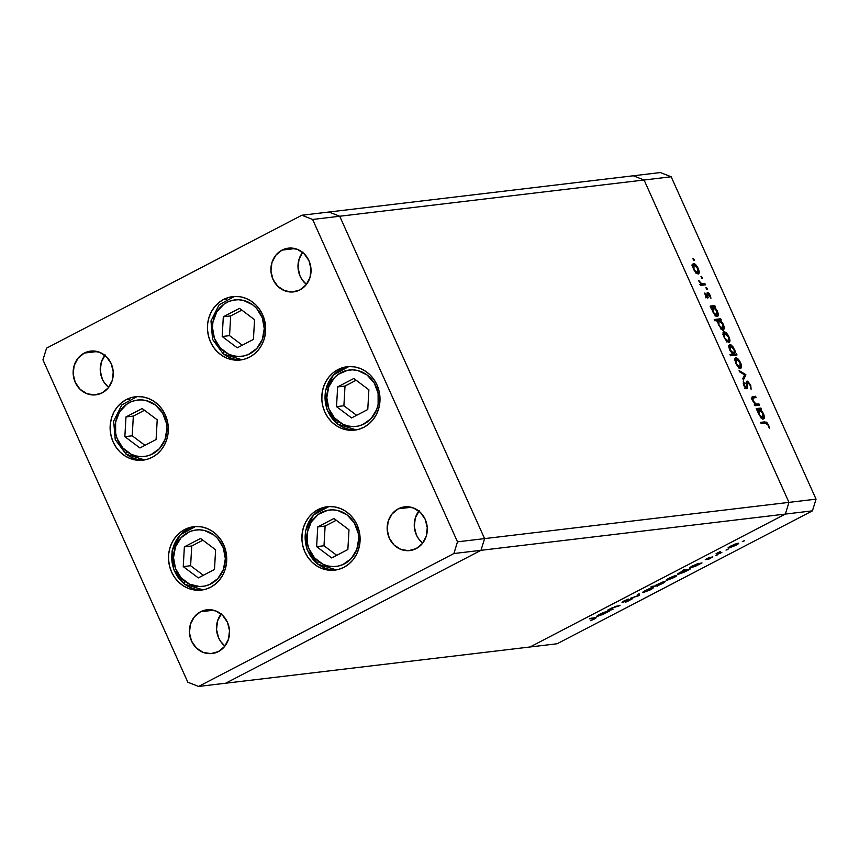 <?xml version="1.0" encoding="UTF-8"?>
<svg xmlns="http://www.w3.org/2000/svg" width="859" height="859" viewBox="0 0 859 859"><rect width="100%" height="100%" fill="white"/><g stroke="black" fill="none" stroke-linecap="round" stroke-linejoin="round"><path stroke-width="1.29" d="M530.057 646.977L785.341 514.079L788.959 502.375L644.078 180.003L633.308 175.784L328.943 212.023L633.308 175.784L644.078 180.003L339.713 216.243L328.943 212.023L301.853 215.244L46.569 348.153L42.95 359.857L187.831 682.229L198.601 686.448L453.885 553.54L457.493 541.836L312.612 219.464L301.853 215.244L328.943 212.023L339.713 216.243L644.078 180.003L788.959 502.375L484.594 538.614L339.713 216.243L328.943 212.023L339.713 216.243L312.612 219.464L339.713 216.243L484.594 538.614L480.976 550.318L484.594 538.614L339.713 216.243L484.594 538.614L457.493 541.836L453.885 553.54L785.341 514.079L788.959 502.375L484.594 538.614L480.976 550.318L225.692 683.216L480.976 550.318L484.594 538.614L457.493 541.836L312.612 219.464L301.853 215.244L46.569 348.153L42.95 359.857L187.831 682.229L198.601 686.448L530.057 646.977L785.341 514.079L453.885 553.54L198.601 686.448L225.692 683.216L480.976 550.318L225.692 683.216L557.147 643.756L812.431 510.847L785.341 514.079L530.057 646.977L785.341 514.079L812.431 510.847L557.147 643.756L530.057 646.977M184.653 529.541A31.923 29.077 83.2 0 1 193.844 526.696A31.923 29.077 83.2 0 1 225.477 549.771A31.923 29.077 83.2 0 1 210.584 587.245L205.258 589.338L199.621 590.251L193.919 589.929L188.357 588.394L183.15 585.709L178.5 581.972L174.581 577.334L171.553 571.965L169.524 566.07L168.579 559.885L168.74 553.647L170.018 547.591L172.358 541.943L175.665 536.929L179.821 532.741L184.653 529.541L189.989 527.447L195.616 526.546L201.317 526.868L206.879 528.392L212.087 531.077L216.747 534.813L220.656 539.452L223.684 544.821L225.713 550.716L226.669 556.9L226.497 563.139L225.219 569.206L222.889 574.843L219.582 579.857L215.426 584.045L210.584 587.245A31.923 29.077 83.2 0 1 201.393 590.09A31.923 29.077 83.2 0 1 169.771 567.015A31.923 29.077 83.2 0 1 184.653 529.541L187.799 529.165L184.653 529.541M126.262 399.607A31.923 29.077 83.2 0 1 135.454 396.761A31.923 29.077 83.2 0 1 167.076 419.847A31.923 29.077 83.2 0 1 152.193 457.321L146.857 459.415L141.23 460.317L135.529 459.994L129.967 458.47L124.759 455.785L120.11 452.049L116.19 447.41L113.163 442.041L111.133 436.147L110.188 429.962L110.349 423.723L111.627 417.657L113.968 412.009L117.275 407.005L121.42 402.817L126.262 399.607L131.599 397.513L137.225 396.611L142.927 396.933L148.489 398.469L153.697 401.153L158.346 404.89L162.265 409.528L165.293 414.897L167.322 420.781L168.278 426.966L168.106 433.215L166.829 439.271L164.498 444.919L161.181 449.933L157.036 454.121L152.193 457.321A31.923 29.077 83.2 0 1 143.002 460.166A31.923 29.077 83.2 0 1 111.38 437.091A31.923 29.077 83.2 0 1 126.262 399.607L129.408 399.242L126.262 399.607M223.598 299.458A31.923 29.077 83.2 0 1 232.789 296.613A31.923 29.077 83.2 0 1 264.411 319.688A31.923 29.077 83.2 0 1 249.529 357.161L244.192 359.255L238.566 360.157L232.864 359.846L227.302 358.31L222.094 355.626L217.445 351.889L213.526 347.251L210.498 341.882L208.469 335.987L207.513 329.802L207.685 323.564L208.962 317.497L211.303 311.86L214.61 306.846L218.755 302.658L223.598 299.458L228.934 297.364L234.561 296.462L240.262 296.774L245.824 298.309L251.032 300.994L255.681 304.73L259.601 309.369L262.629 314.738L264.658 320.632L265.614 326.817L265.442 333.056L264.164 339.112L261.834 344.76L258.516 349.774L254.371 353.962L249.529 357.161A31.923 29.077 83.2 0 1 240.337 360.007A31.923 29.077 83.2 0 1 208.716 336.932A31.923 29.077 83.2 0 1 223.598 299.458L226.744 299.082L223.598 299.458M337.931 369.585A31.923 29.077 83.2 0 1 347.122 366.729A31.923 29.077 83.2 0 1 378.755 389.814A31.923 29.077 83.2 0 1 363.862 427.288L358.536 429.382L352.909 430.284L347.197 429.962L341.635 428.437L336.427 425.753L331.778 422.016L327.859 417.377L324.831 412.009L322.801 406.114L321.857 399.929L322.018 393.69L323.295 387.624L325.636 381.987L328.943 376.972L333.099 372.785L337.931 369.585L343.267 367.491L348.894 366.578L354.595 366.9L360.157 368.436L365.365 371.12L370.025 374.857L373.933 379.495L376.972 384.864L378.991 390.748L379.946 396.933L379.775 403.182L378.497 409.238L376.167 414.886L372.86 419.901L368.704 424.088L363.862 427.288A31.923 29.077 83.2 0 1 354.67 430.134A31.923 29.077 83.2 0 1 323.048 407.059A31.923 29.077 83.2 0 1 337.931 369.585L341.077 369.209L337.931 369.585M318.034 509.591A31.923 29.077 83.2 0 1 327.225 506.735A31.923 29.077 83.2 0 1 358.847 529.82A31.923 29.077 83.2 0 1 343.965 567.294L338.629 569.388L333.002 570.29L327.3 569.968L321.738 568.443L316.531 565.759L311.881 562.022L307.962 557.384L304.934 552.015L302.905 546.12L301.949 539.935L302.121 533.697L303.399 527.63L305.74 521.993L309.047 516.978L313.191 512.791L318.034 509.591L323.371 507.497L328.997 506.585L334.699 506.907L340.261 508.442L345.468 511.126L350.118 514.863L354.037 519.502L357.065 524.87L359.094 530.755L360.05 536.939L359.878 543.189L358.6 549.245L356.27 554.893L352.952 559.907L348.808 564.095L343.965 567.294A31.923 29.077 83.2 0 1 334.774 570.14A31.923 29.077 83.2 0 1 303.152 547.065A31.923 29.077 83.2 0 1 318.034 509.591L321.18 509.215L318.034 509.591M84.268 353.07A22.012 20.047 83.2 0 1 90.614 351.106A22.012 20.047 83.2 0 1 112.422 367.029A22.012 20.047 83.2 0 1 102.157 392.874L94.597 394.936L86.823 393.658L80.027 389.234L75.238 382.33L73.187 374.009L74.175 365.515L78.072 358.171L84.268 353.07L91.827 351.009L99.601 352.287L106.398 356.71L111.198 363.615L113.248 371.936L112.25 380.43L108.352 387.774L102.157 392.874A22.012 20.047 83.2 0 1 95.821 394.839A22.012 20.047 83.2 0 1 74.003 378.916A22.012 20.047 83.2 0 1 84.268 353.07L97.239 351.524L84.268 353.07M398.286 508.818A22.012 20.047 83.2 0 1 404.632 506.853A22.012 20.047 83.2 0 1 426.44 522.777A22.012 20.047 83.2 0 1 416.175 548.622L408.616 550.683L400.842 549.406L394.045 544.982L389.256 538.078L387.205 529.745L388.193 521.263L392.091 513.918L398.286 508.818L405.845 506.756L413.619 508.034L420.416 512.458L425.216 519.362L427.267 527.684L426.268 536.166L422.37 543.522L416.175 548.622A22.012 20.047 83.2 0 1 409.84 550.576A22.012 20.047 83.2 0 1 388.021 534.663A22.012 20.047 83.2 0 1 398.286 508.818L411.257 507.272L398.286 508.818M282.031 250.119A22.012 20.047 83.2 0 1 288.366 248.154A22.012 20.047 83.2 0 1 310.174 264.078A22.012 20.047 83.2 0 1 299.909 289.923L292.35 291.985L284.587 290.707L277.779 286.283L272.99 279.379L270.939 271.057L271.938 262.564L275.825 255.22L282.031 250.119L289.59 248.058L297.354 249.335L304.161 253.759L308.95 260.664L311.001 268.985L310.002 277.478L306.115 284.823L299.909 289.923A22.012 20.047 83.2 0 1 293.574 291.888A22.012 20.047 83.2 0 1 271.766 275.964A22.012 20.047 83.2 0 1 282.031 250.119L294.991 248.573L282.031 250.119M200.534 611.769A22.012 20.047 83.2 0 1 206.879 609.804A22.012 20.047 83.2 0 1 228.687 625.728A22.012 20.047 83.2 0 1 218.422 651.573L210.863 653.635L203.089 652.357L196.292 647.933L191.503 641.029L189.442 632.696L190.44 624.214L194.338 616.869L200.534 611.769L208.093 609.707L215.867 610.985L222.664 615.409L227.452 622.313L229.514 630.635L228.515 639.117L224.618 646.473L218.422 651.573A22.012 20.047 83.2 0 1 212.076 653.527A22.012 20.047 83.2 0 1 190.268 637.614A22.012 20.047 83.2 0 1 200.534 611.769L213.494 610.223L200.534 611.769M104.852 355.336A22.012 20.047 -96.8 0 0 108.674 387.377L104.422 382.813L102.328 379.109L100.278 370.777L101.276 362.294L105.163 354.939M221.117 614.035A22.012 20.047 -96.8 0 0 224.929 646.075L220.688 641.501L218.594 637.808L216.543 629.475L217.531 620.993L221.429 613.637M302.615 252.385A22.012 20.047 -96.8 0 0 306.427 284.426L302.175 279.862L300.092 276.158L298.03 267.825L299.029 259.343L302.926 251.988M418.87 511.084A22.012 20.047 -96.8 0 0 422.692 543.124L418.44 538.55L416.347 534.856L414.296 526.524L415.294 518.041L419.181 510.686M633.308 175.784L660.399 172.552L671.169 176.771L644.078 180.003L788.959 502.375L816.05 499.143L671.169 176.771L816.05 499.143L812.431 510.847L816.05 499.143L788.959 502.375L785.341 514.079L788.959 502.375L644.078 180.003L671.169 176.771L660.399 172.552L633.308 175.784L644.078 180.003L633.308 175.784M610.362 609.45L615.441 606.379L620.037 605.574L611.898 607.925L607.345 610.33L611.962 609.772L607.345 610.33L611.898 607.925L620.037 605.574L612.263 607.957L610.309 609.418L613.101 609.192L610.094 608.967M623.387 601.805L627.607 599.346L622.281 602.395L631.107 598.863L629.83 600.28L625.266 602.363L632.75 598.605L625.266 602.363L631.419 599.131L622.775 602.299L621.97 602.223L623.344 601.257L628.337 599.077L623.312 601.815L632.364 598.54L623.043 601.429M639.558 595.416L630.581 598.229L638.216 595.609L637.904 594.417L639.128 593.784L639.558 595.416L639.128 593.784L637.904 594.417L638.216 595.609L630.581 598.229L639.397 595.502L638.881 593.913L639.558 595.416M643.23 592.581L642.661 592.356L643.853 591.368L649.318 588.673L653.13 587.61L652.035 588.887L643.23 592.581L650.37 589.811C653.151 588.318 653.946 587.588 652.743 587.62L645.592 590.391L642.854 592.119L643.23 592.581L642.854 592.119M666.627 580.405L666.058 580.179L667.25 579.181L672.715 576.496L676.355 575.423L675.754 576.496L666.627 580.405L673.767 577.635C676.548 576.142 677.332 575.412 676.14 575.444L668.978 578.204L666.24 579.943L666.627 580.405L666.24 579.943M697.1 563.944L701.996 562.913L695.178 566.425L689.487 567.949L697.1 563.944L692.44 565.995C689.648 567.498 688.832 568.239 689.992 568.229L701.996 562.913L697.1 563.944M743.937 541.106L742.316 541.589L744.463 540.622M728.572 548.149L728.013 547.924L729.205 546.936L734.67 544.241L738.472 543.178L737.387 544.456L728.572 548.149L735.723 545.379C738.504 543.887 739.288 543.156 738.096 543.189L730.934 545.948L728.196 547.688L728.572 548.149L728.196 547.688M727.648 549.588L726.016 550.071L728.164 549.105M718.897 552.842L720.518 551.435L716.084 553.711L720.712 553.164L716.084 553.711L720.518 551.435L718.833 552.809L721.839 552.573L718.629 552.401M717.48 554.882L715.848 555.365L718.006 554.399M711.574 557.427L708.063 559.531L712.68 556.847L706.71 559.048L709.727 557.255L705.282 559.563L709.727 557.255L706.71 559.048L712.798 556.836L708.46 559.381L711.574 557.427L705.604 559.628L711.585 557.137M685.203 570.151L682.443 570.483L683.571 569.893L690.056 569.12L683.238 572.642L677.644 574.037L685.203 570.151L680.5 572.212C677.708 573.715 676.892 574.456 678.052 574.446L690.056 569.12L683.571 569.893L682.443 570.483L685.203 570.151M657.575 585.688L651.949 586.353L654.655 586.042L663.792 581.597L665.242 581.489L664.286 582.456L657.575 585.688L662.225 583.648C665.027 582.134 665.843 581.393 664.683 581.414L654.655 586.042L650.821 586.944L657.575 585.688M604.489 612.156L609.385 611.125L602.567 614.636L596.973 616.043L604.489 612.156L599.829 614.206C597.048 615.71 596.221 616.451 597.381 616.44L609.385 611.125L604.489 612.156M593.762 619.06L594.75 618.308L589.671 618.845L590.799 618.255L596.167 617.782L590.584 620.681L594.353 619.017C596.436 617.836 596.683 617.417 595.072 617.75L590.799 618.255L593.687 617.911L593.762 619.06L593.88 618.34M754.191 405.029L758.991 403.945L759.549 405.19L754.932 405.738L754.374 404.492L755.201 404.396L752.14 399.585L752.398 396.751L755.544 396.267L756.103 397.513L752.806 398.2L753.214 400.777L755.823 404.02L758.991 403.945L755.995 404.095L753.214 400.777L752.946 398.039L756.103 397.513L755.544 396.267L752.398 396.751M747.083 381.085L746.331 387.57L745.472 388.021L746.331 387.57L744.613 385.627L744.066 385.916L744.195 382.813L743.239 383.307L744.195 382.813L743.303 381.729L743.905 385.562L746.922 388.826L747.534 387.924L746.203 388.622L747.534 387.924L747.362 385.541L746.675 385.906L747.362 385.541L747.244 382.91L746.407 383.35L747.641 382.341L749.939 384.939L751.11 389.267L750.583 384.864L746.729 381.278L747.674 381.203L750.734 385.208L751.11 389.267L749.939 384.939L747.888 382.373L747.212 383.2L747.341 388.558L745.816 388.343L744.216 386.217L743.303 381.729L744.796 386.002L746.331 387.57L746.879 381.16M745.827 374.653L743.379 380.022L742.767 378.669L744.613 374.889L739.728 371.915L739.116 370.562L745.827 374.653L739.116 370.562L739.728 371.915L744.613 374.889L742.767 378.669L743.379 380.022L745.913 374.835L744.205 375.716L745.827 374.653M740.565 368.318C741.897 367.845 741.897 365.998 740.565 362.766L740.082 363.013L740.565 362.766C738.998 359.567 737.419 357.902 735.83 357.784L734.81 359.373L735.787 363.336L738.3 367.115L740.565 368.318L738.3 367.115L736.045 363.872L734.896 358.729L735.83 357.784L737.548 358.504L740.995 363.797L741.564 366.578L740.898 368.221M728.926 342.419C730.257 341.957 730.257 340.1 728.926 336.868L728.443 337.125L728.926 336.868C727.369 333.668 725.78 332.003 724.191 331.885L723.171 333.475L724.148 337.437L726.66 341.227L728.926 342.419L726.66 341.227L724.405 337.984L723.257 332.83L724.191 331.885L725.909 332.605L729.355 337.898L729.925 340.69L729.259 342.322M717.254 316.531C718.586 316.058 718.596 314.19 717.276 310.937L716.793 311.194L717.276 310.937L714.527 306.888L713.829 307.254L715.332 306.792L714.763 305.536L712.97 306.48L710.457 306.77L714.763 305.536L710.146 306.094L710.704 307.339L711.563 307.243L710.704 307.339L710.146 306.094L714.763 305.536L715.332 306.792L714.527 306.888L717.705 311.978L718.006 316.037L716.75 316.488L714.86 315.146L711.66 309.111L711.563 307.243L712.476 311.473L717.619 316.423M693.052 258.269L694.093 260.588L694.104 259.364L693.224 259.826L694.104 259.364L694.255 260.481L693.567 260.298L692.891 258.376L694.104 259.364L692.966 258.291M698.184 274.021C699.516 273.549 699.516 271.702 698.195 268.47L697.701 268.717L698.195 268.47C696.628 265.27 695.038 263.606 693.449 263.488L692.429 265.077L693.406 269.039L695.919 272.829L698.184 274.021L695.919 272.829L693.664 269.576L692.515 264.432L693.449 263.488L695.178 264.207L698.614 269.501L699.183 272.282L698.517 273.924M701.159 276.308L702.2 278.627L702.211 277.403L701.32 277.865L702.211 277.403L702.361 278.52L701.674 278.327L700.998 276.415L702.211 277.403L701.073 276.33M704.895 283.577L705.454 284.823L700.837 285.371L700.278 284.125L700.955 284.039L698.743 280.539L701.427 283.631L704.895 283.577L701.653 283.728L698.743 280.539L700.955 284.039L700.278 284.125L700.837 285.371L705.454 284.823L704.895 283.577L703.091 284.512L704.895 283.577M706.13 287.378L707.182 289.698L707.182 288.474L706.302 288.935L707.182 288.474L706.936 289.644L705.915 287.765L707.075 288.248L706.055 287.4M707.741 298.094L705.626 296.183L704.863 292.983L707.032 296.838L707.14 292.801L707.859 292.489L709.287 293.66L710.93 298.288L708.245 293.724L707.741 298.094L708.16 293.724L710.93 298.288L710.253 295.303L707.569 292.479L707.161 296.849L704.863 292.983L705.379 295.668L707.741 298.094L708.245 297.547L707.322 298.03L708.245 297.547M723.203 329.749C724.534 329.265 724.534 327.408 723.214 324.154L722.73 324.412L723.214 324.154L720.465 320.096L719.767 320.461L721.27 320.01L720.701 318.753L714.527 320.214L720.701 318.753L714.226 319.527L714.785 320.783L717.544 320.45L714.785 320.783L714.226 319.527L720.701 318.753L721.27 320.01L720.465 320.096L723.643 325.196L723.954 329.255L722.687 329.706L720.798 328.363L717.619 322.318L717.544 320.45L718.414 324.681L723.557 329.641M733.833 354.241L733.779 354.799L736.442 353.758L737.001 355.003L730.515 355.776L729.957 354.531L732.652 354.209L729.441 349.119L728.883 346.327L729.452 344.717L730.988 344.856L733.21 347.068L735.583 352.523L734.67 349.634L729.527 344.674M763.329 419.042C764.66 418.558 764.671 416.701 763.35 413.447L762.856 413.705L763.35 413.447L760.602 409.399L759.893 409.764L761.396 409.303L760.838 408.046L756.521 409.281L760.838 408.046L756.221 408.594L756.779 409.85L757.638 409.743L756.779 409.85L756.221 408.594L760.838 408.046L761.396 409.303L760.602 409.399L764.091 415.509L764.081 418.548L762.813 418.999L760.924 417.657L757.874 412.191L757.638 409.743L758.551 413.974L763.683 418.934M767.882 424.861L766.357 423.133L761.171 423.627L760.612 422.37L766.593 422.145L768.665 425.087L769.342 428.297L767.882 424.861L769.342 428.297L768.558 424.851L764.886 421.866L760.612 422.37L761.171 423.627L765.38 423.122L767.882 424.861M692.483 264.572L693.277 265.066M693.374 265.141L692.161 264.465M693.975 268.974L694.018 264.733L697.626 268.545L697.626 272.775L696.509 273.355L697.626 272.775L693.492 269.221L696.789 272.561L698.184 272.389L697.798 268.931L695.328 265.281L694.018 264.733L693.353 265.302L693.975 268.974M691.946 265.753L694.018 264.733M696.091 273.634L697.626 272.775M700.375 284.34L700.955 284.039L700.375 284.34M699.001 281.451L699.548 281.172L699.001 281.451M700.386 284.383L701.653 283.728L700.386 284.383M699.86 284.662L703.338 283.76L701.545 284.694L703.349 285.07L700.525 284.758M704.928 294.154L705.636 293.789L704.928 294.154M706.366 297.268L707.161 296.849L706.366 297.268M707.569 292.479L707.075 293.037M707.988 293.81L707.129 294.261M707.419 296.065L708.095 295.721L707.419 296.065M712.97 306.48L713.228 307.06L712.97 306.48M716.46 315.457L716.417 316.37M716.374 316.552L716.406 314.877M713.034 311.387L713.024 307.06L716.696 310.958L716.707 315.285L715.611 315.854L716.707 315.285L712.551 311.634L715.364 314.695L717.061 315.124L717.018 311.753L714.355 307.619L713.024 307.06L712.347 307.662L713.034 311.387M710.951 308.08L713.024 307.06M715.16 316.133L716.707 315.285M718.908 319.688L719.176 320.278L718.908 319.688M722.398 328.675L722.355 329.588M722.312 329.759L722.344 328.095M718.972 324.595L718.972 320.278L722.634 324.176L722.644 328.492L721.549 329.072L722.644 328.492L718.5 324.852L721.302 327.913L723.01 328.342L722.956 324.97L720.304 320.826L718.972 320.278L718.285 320.879L718.972 324.595M716.889 321.298L718.972 320.278M721.098 329.351L722.644 328.492M723.224 332.981L724.008 333.464M724.116 333.55L722.902 332.863M724.717 337.372L724.749 333.142L728.368 336.943L728.368 341.173L727.251 341.753L728.368 341.173L724.234 337.63L727.53 340.969L728.926 340.787L728.539 337.329L726.07 333.689L724.942 333.131L724.094 333.7L724.717 337.372M722.687 334.151L724.749 333.142M726.832 342.032L728.368 341.173M729.882 344.566L729.248 344.899L729.882 344.566C728.55 345.05 728.55 346.918 729.871 350.171L732.652 354.209L730.257 355.218L732.652 354.209L729.957 354.531L730.515 355.776L737.001 355.003L736.442 353.758L734.638 354.692L734.896 355.261L734.638 354.692L736.442 353.758L733.779 354.799L734.638 354.692L733.779 354.799L733.822 353.951M728.937 345.662L729.699 346.156M729.828 346.252L728.593 345.543M731.535 354.788L734.391 353.951L730.451 350.128L730.44 345.823L734.112 349.71L734.123 354.037L731.481 354.756M730.451 350.128L729.967 350.375L732.781 353.478L734.703 353.661L734.284 350.118L731.782 346.402L729.882 346.231L730.451 350.128M732.319 354.971L734.123 354.037M728.4 346.832L730.44 345.823M734.864 358.869L735.648 359.363M739.76 367.255L739.706 368.167L739.76 367.255M735.755 359.438L734.542 358.761M736.356 363.271L736.388 359.03L740.007 362.831L740.007 367.072L738.88 367.652L740.007 367.072L735.873 363.518L739.169 366.857L740.565 366.686L740.329 363.625L737.709 359.577L736.388 359.03L735.734 359.599L736.356 363.271M734.327 360.05L736.388 359.03M738.472 367.92L740.007 367.072M750.583 384.864L750.025 385.154L750.583 384.864M747.427 382.448L746.385 382.996M747.244 382.91L747.641 382.341M746.922 388.826L747.534 387.924M746.739 386.561L746.331 387.57M746.782 382.803L746.106 382.255M744.721 385.551L744.839 386.529M745.741 388.311L745.698 387.72M753.182 396.547L751.979 397.169L753.182 396.547C751.7 396.439 751.496 397.803 752.548 400.627L755.201 404.396L754.374 404.492L754.932 405.738L759.549 405.19L758.991 403.945L757.187 404.879L757.445 405.437L755.523 405.072L757.316 404.138L754.556 405.104M751.893 397.416L755.544 396.267L753.74 397.202L753.998 397.76L751.893 397.416M752.946 398.039L753.923 397.771M754.535 404.857L755.995 404.095L754.535 404.857M759.034 408.981L759.302 409.571L759.034 408.981M762.534 417.968L762.481 418.881M762.448 419.063L762.481 417.388M759.109 413.898L759.098 409.571L762.76 413.469L762.771 417.785L761.675 418.365L762.771 417.785L758.626 414.145L761.439 417.206L763.136 417.635L763.082 414.263L760.43 410.119L759.098 409.571L758.422 410.173L759.109 413.898M757.026 410.591L759.098 409.571M761.224 418.644L762.771 417.785M765.326 423.541L763.876 422.778L760.924 423.058L764.886 421.866L763.082 422.8L764.929 423.176M768 425.141L768.558 424.851L768 425.141M738.665 543.275L738.096 543.189M736.968 543.779L731.503 545.884L736.839 543.479L737.398 543.844L735.143 545.454L729.71 547.559L731.417 545.712L729.055 547.022M706.71 559.048L707.279 558.5M689.745 567.67L689.992 568.229L689.745 567.67M689.433 568.143L689.992 568.229M698.56 563.772L690.733 567.595L692.945 565.737L698.56 563.772C699.473 563.751 698.839 564.32 696.66 565.49L691.13 567.638L690.507 567.101M677.805 573.887L678.052 574.446L677.805 573.887M677.493 574.36L678.052 574.446M686.62 569.989L681.09 572.137L686.62 569.989C687.544 569.957 686.899 570.537 684.72 571.707L679.05 573.866L681.004 571.954L678.793 573.812L678.567 573.318M676.709 575.53L676.14 575.444M667.754 579.814L673.875 577.345L675.013 576.035L673.188 577.71L667.754 579.814L669.462 577.957L675.238 575.627M656.115 585.859L657.307 586.171L657.071 585.645L661.655 583.712L656.115 585.859C655.202 585.881 655.846 585.312 658.026 584.141L663.76 581.597M665.242 581.489L664.683 581.414M663.556 581.994L661.655 583.712L663.943 582.187L663.116 582.08L655.471 585.355M653.312 587.706L652.743 587.62M651.616 588.211L644.121 591.593L651.487 587.91L652.056 588.275L649.801 589.886L644.357 591.991L643.702 591.464M597.134 615.882L597.381 616.44L597.134 615.882M596.822 616.354L597.381 616.44M605.96 611.984L600.42 614.131L605.96 611.984C606.873 611.962 606.239 612.531 604.049 613.702L598.379 615.86L600.334 613.949L598.122 615.806L597.896 615.312M596.157 617.75L595.072 617.75M729.71 547.559L735.497 545.272L737.205 544.177L737.194 543.382M691.13 567.638L697.347 565.115L698.979 563.966L698.775 563.289M679.19 573.855L685.407 571.332L687.05 570.183L686.835 569.506M675.013 576.035L667.099 579.277M644.357 591.991L650.478 589.521L651.841 587.814M598.519 615.849L604.403 613.519L606.379 612.177L606.164 611.501M722.559 330.157L724.652 331.918M126.724 451.544A28.401 25.867 83.2 0 1 119.444 412.052A28.401 25.867 83.2 0 1 155.35 404.954L162.523 412.932L166.421 423.229L166.936 428.781L165.003 439.593L159.42 448.677L151.034 454.658L146.18 456.172L141.123 456.612L136.066 455.968L131.202 454.25L122.783 447.936L117.135 438.616L115.643 433.269L115.611 422.198L119.444 412.052L126.574 404.374L131.04 401.84L135.894 400.326L140.94 399.886L145.998 400.53L155.35 404.954A28.401 25.867 83.2 0 1 162.619 444.447A28.401 25.867 83.2 0 1 126.724 451.544A3.522 1.095 126.9 0 0 126.037 454.175A3.522 1.095 -53.1 0 1 126.724 451.544M126.391 454.261A3.522 1.095 -53.1 0 1 126.037 454.175L144.613 459.919A31.923 29.077 83.2 0 1 126.391 454.261M124.856 436.673L139.92 447.969L156.091 439.55L157.218 419.826L142.154 408.53L125.972 416.948L124.856 436.673L132.222 435.792L144.956 445.349L132.222 435.792L124.856 436.673L125.972 416.948L142.154 408.53L157.218 419.826L156.091 439.55L139.92 447.969L124.856 436.673M144.484 410.28L133.349 416.078L125.972 416.948L133.349 416.078L132.222 435.792L133.349 416.078L144.484 410.28M185.114 581.468A28.401 25.867 83.2 0 1 177.845 541.986A28.401 25.867 83.2 0 1 213.741 534.889L217.681 538.496L223.319 547.806L225.326 558.704L223.394 569.517L217.81 578.612L209.424 584.582L204.571 586.096L199.513 586.547L189.603 584.184L181.174 577.86L175.537 568.551L173.529 557.652L175.461 546.839L181.045 537.755L189.431 531.775L194.284 530.261L199.342 529.82L204.388 530.465L213.741 534.889A28.401 25.867 83.2 0 1 221.01 574.37A28.401 25.867 83.2 0 1 185.114 581.468A3.522 1.095 126.9 0 0 184.427 584.109A3.522 1.095 -53.1 0 1 185.114 581.468M184.782 584.184A3.522 1.095 -53.1 0 1 184.427 584.109L203.003 589.854A31.923 29.077 83.2 0 1 184.782 584.184A31.923 29.077 83.2 0 1 172.337 550.995A31.923 29.077 83.2 0 1 195.476 526.546L180.207 534.878L172.036 551.027L173.636 569.506L184.438 584.12M183.246 566.607L198.311 577.903L214.492 569.474L215.609 549.76L200.544 538.453L184.363 546.882L183.246 566.607L190.612 565.727L203.347 575.272L190.612 565.727L183.246 566.607L184.363 546.882L200.544 538.453L215.609 549.76L214.492 569.474L198.311 577.903L183.246 566.607M202.874 540.204L191.74 546.002L184.363 546.882L191.74 546.002L190.612 565.727L191.74 546.002L202.874 540.204M318.496 561.518A28.401 25.867 83.2 0 1 311.216 522.036A28.401 25.867 83.2 0 1 347.122 514.938L354.295 522.906L358.192 533.203L358.708 538.754L356.775 549.567L351.181 558.651L342.805 564.631L337.952 566.145L332.895 566.586L327.837 565.941L322.973 564.223L314.555 557.91L308.907 548.59L307.415 543.242L307.382 532.172L311.216 522.036L318.345 514.348L327.666 510.3L332.712 509.859L337.77 510.514L347.122 514.938A28.401 25.867 83.2 0 1 354.391 554.42A28.401 25.867 83.2 0 1 318.496 561.518A3.522 1.095 126.9 0 0 317.809 564.148A3.522 1.095 -53.1 0 1 318.496 561.518M318.163 564.234A3.522 1.095 -53.1 0 1 317.809 564.148L336.384 569.904A31.923 29.077 83.2 0 1 318.163 564.234A31.923 29.077 83.2 0 1 305.718 531.045A31.923 29.077 83.2 0 1 328.857 506.595L313.578 514.917L305.417 531.077L307.017 549.556L317.819 564.159M316.627 546.646L331.692 557.942L347.863 549.524L348.99 529.799L333.926 518.503L317.744 526.921L316.627 546.646L323.993 545.766L336.728 555.322L323.993 545.766L316.627 546.646L317.744 526.921L333.926 518.503L348.99 529.799L347.863 549.524L331.692 557.942L316.627 546.646M336.256 520.253L325.121 526.052L317.744 526.921L325.121 526.052L323.993 545.766L325.121 526.052L336.256 520.253M338.392 421.511A28.401 25.867 83.2 0 1 331.123 382.03A28.401 25.867 83.2 0 1 367.018 374.932L374.191 382.899L378.089 393.197L378.132 404.267L376.671 409.56L371.088 418.644L362.702 424.625L357.849 426.139L352.791 426.579L347.745 425.935L342.881 424.217L334.452 417.904L328.814 408.583L326.807 397.696L328.739 386.883L334.323 377.788L338.242 374.341L347.562 370.293L352.619 369.853L357.666 370.508L367.018 374.932A28.401 25.867 83.2 0 1 374.288 414.414A28.401 25.867 83.2 0 1 338.392 421.511A3.522 1.095 126.9 0 0 337.705 424.142A3.522 1.095 -53.1 0 1 338.392 421.511M338.059 424.228A3.522 1.095 -53.1 0 1 337.705 424.142L356.281 429.897A31.923 29.077 83.2 0 1 338.059 424.228A31.923 29.077 83.2 0 1 325.615 391.038A31.923 29.077 83.2 0 1 348.754 366.589L333.485 374.911L325.314 391.07L326.914 409.55L337.716 424.153M336.524 406.64L351.589 417.936L367.77 409.518L368.887 389.793L353.822 378.497L337.641 386.915L336.524 406.64L343.89 405.759L356.625 415.316L343.89 405.759L336.524 406.64L337.641 386.915L353.822 378.497L368.887 389.793L367.77 409.518L351.589 417.936L336.524 406.64M356.152 380.247L345.017 386.045L337.641 386.915L345.017 386.045L343.89 405.759L345.017 386.045L356.152 380.247M224.059 351.385A28.401 25.867 83.2 0 1 216.779 311.903A28.401 25.867 83.2 0 1 252.686 304.805L256.626 308.413L262.263 317.723L264.271 328.621L262.339 339.434L256.744 348.518L248.369 354.499L243.516 356.013L238.458 356.453L233.401 355.809L228.537 354.101L220.119 347.777L214.471 338.467L212.463 327.569L212.946 322.05L216.779 311.903L223.909 304.215L228.376 301.692L233.229 300.178L238.276 299.727L243.333 300.382L252.686 304.805A28.401 25.867 83.2 0 1 259.955 344.287A28.401 25.867 83.2 0 1 224.059 351.385A3.522 1.095 126.9 0 0 223.372 354.026A3.522 1.095 -53.1 0 1 224.059 351.385M223.727 354.101A3.522 1.095 -53.1 0 1 223.372 354.026L241.948 359.771A31.923 29.077 83.2 0 1 223.727 354.101M222.191 336.513L237.256 347.82L253.426 339.391L254.554 319.666L239.489 308.37L223.308 316.799L222.191 336.513L229.557 335.644L242.292 345.189L229.557 335.644L222.191 336.513L223.308 316.799L239.489 308.37L254.554 319.666L253.426 339.391L237.256 347.82L222.191 336.513M241.819 310.12L230.684 315.919L223.308 316.799L230.684 315.919L229.557 335.644L230.684 315.919L241.819 310.12M707.247 296.817L705.454 297.751M708.052 293.757L706.259 294.691M747.513 382.384L745.709 383.318M746.45 387.538L744.656 388.472M753.042 397.975L751.249 398.909M137.075 396.622L121.806 404.943L113.646 421.103L115.246 439.583L126.048 454.186M234.41 296.462L219.142 304.784L210.981 320.944L212.581 339.423L223.383 354.037"/></g></svg>
